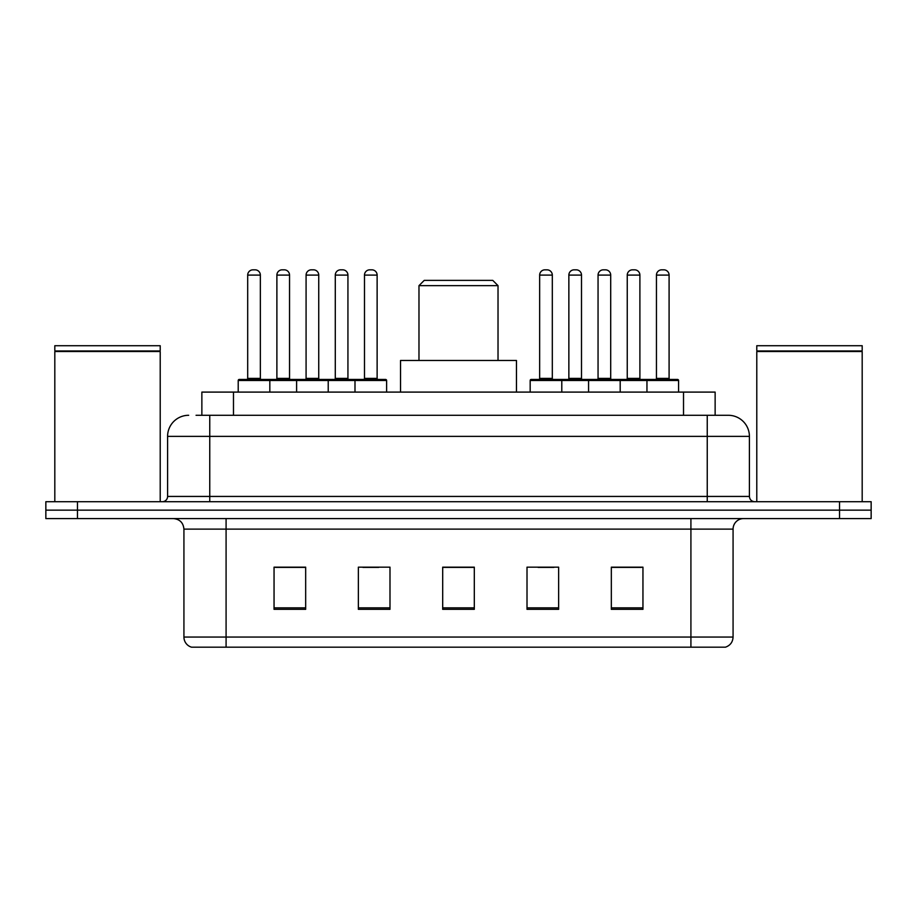 <?xml version="1.0" encoding="UTF-8"?>
<svg xmlns="http://www.w3.org/2000/svg" width="917" height="917" viewBox="0 0 917 917"><rect width="100%" height="100%" fill="white"/><g stroke="black" fill="none" stroke-linecap="round" stroke-linejoin="round"><path stroke-width="1.38" d="M196.055 415.286L209.752 415.286L196.055 415.286L201.866 415.286L201.866 392.098L715.134 392.098L715.134 415.286M188.673 415.286A21.08 21.08 0 0 0 167.593 436.366L167.593 496.441A5.273 5.273 0 0 1 162.32 501.714M728.327 415.286A21.08 21.08 0 0 1 749.407 436.366L209.752 436.366L209.752 415.286L728.006 415.286M749.407 436.366L749.407 496.441C749.728 499.65 751.481 501.404 754.68 501.714M77.475 501.714L45.85 501.714L45.85 510.15L77.475 510.15L45.85 510.15L45.85 518.575L77.475 518.575L77.475 510.15L839.525 510.15L77.475 510.15L77.475 501.714L839.525 501.714L839.525 510.15L871.15 510.15L839.525 510.15L839.525 518.575L77.475 518.575M839.525 518.575L871.15 518.575L871.15 501.714L839.525 501.714M733.073 637.051C732.786 642.106 730.253 645.476 725.485 647.173L690.914 647.173L690.914 637.051L733.073 637.051L733.073 529.12A10.545 10.545 0 0 1 743.618 518.575M690.914 647.173L191.515 647.173A10.545 10.545 0 0 1 183.927 637.051L183.927 529.12C183.297 522.713 179.789 519.205 173.382 518.575M642.955 609.335L642.955 567.164L611.33 567.164L611.33 609.335L642.955 609.335M558.636 609.335L558.636 567.164L527.011 567.164L527.011 609.335L558.636 609.335M305.67 609.335L305.67 567.164L274.045 567.164L274.045 609.335L305.67 609.335M389.989 609.335L389.989 567.164L358.364 567.164L358.364 609.335L389.989 609.335M474.307 609.335L474.307 567.164L442.693 567.164L442.693 609.335L474.307 609.335M611.33 567.382L641.476 567.382M625.669 567.382L612.281 567.382M362.903 567.382L378.71 567.382M304.513 567.382L291.125 567.382M275.306 567.382L305.67 567.382M538.084 567.382L553.891 567.382M474.307 567.382L442.693 567.382M54.814 351.52L160.211 351.52L54.814 351.52L54.814 501.714M160.211 351.52L160.211 501.714M159.684 350.993L55.341 350.993M160.211 350.466L160.211 345.72L54.814 345.72L54.814 350.466M418.977 285.645L498.023 285.645L492.761 280.373L424.239 280.373L418.977 285.645L418.977 360.473M498.023 285.645L498.023 360.473M516.466 392.098L516.466 360.473L400.534 360.473L400.534 392.098M756.789 351.52L862.186 351.52L756.789 351.52L756.789 501.714M862.186 351.52L862.186 501.714M861.659 350.993L757.316 350.993M862.186 350.466L862.186 345.72L756.789 345.72L756.789 350.466M354.994 392.098L354.994 380.498A1.055 1.055 0 0 1 356.048 379.443L385.564 379.443A1.055 1.055 0 0 1 386.619 380.498L238.214 380.498A1.055 1.055 0 0 1 239.268 379.443L268.773 379.443A1.055 1.055 0 0 1 269.827 380.498L269.827 392.098M260.348 275.1L247.693 275.1A5.273 5.273 0 0 1 252.966 269.827L255.075 269.827A5.273 5.273 0 0 1 260.348 275.1L260.348 378.389A1.055 1.055 0 0 0 261.402 379.443M247.693 275.1L247.693 378.389A1.055 1.055 0 0 1 246.639 379.443M238.214 380.498L238.214 392.098M296.604 392.098L296.604 380.498A1.055 1.055 0 0 1 297.658 379.443L327.174 379.443A1.055 1.055 0 0 1 328.217 380.498L328.217 392.098M318.738 378.389A1.055 1.055 0 0 0 319.792 379.443L305.029 379.443A1.055 1.055 0 0 0 306.083 378.389L318.738 378.389L318.738 275.1A5.273 5.273 0 0 0 313.465 269.827L311.356 269.827A5.273 5.273 0 0 0 306.083 275.1L306.083 378.389M377.128 378.389A1.055 1.055 0 0 0 378.182 379.443L363.43 379.443A1.055 1.055 0 0 0 364.485 378.389L377.128 378.389L377.128 275.1A5.273 5.273 0 0 0 371.855 269.827L369.746 269.827A5.273 5.273 0 0 0 364.485 275.1L364.485 378.389M386.619 380.498L386.619 392.098M646.955 392.098L646.955 380.498A1.055 1.055 0 0 1 648.01 379.443L677.525 379.443A1.055 1.055 0 0 1 678.58 380.498L530.175 380.498A1.055 1.055 0 0 1 531.23 379.443L560.745 379.443A1.055 1.055 0 0 1 561.789 380.498L561.789 392.098M552.309 378.389A1.055 1.055 0 0 0 553.364 379.443L538.611 379.443A1.055 1.055 0 0 0 539.654 378.389L552.309 378.389L552.309 275.1A5.273 5.273 0 0 0 547.036 269.827L544.927 269.827A5.273 5.273 0 0 0 539.654 275.1L539.654 378.389M530.175 380.498L530.175 392.098M588.565 392.098L588.565 380.498A1.055 1.055 0 0 1 589.62 379.443L619.135 379.443A1.055 1.055 0 0 1 620.19 380.498L620.19 392.098M610.699 378.389A1.055 1.055 0 0 0 611.754 379.443L597.001 379.443A1.055 1.055 0 0 0 598.056 378.389L610.699 378.389L610.699 275.1A5.273 5.273 0 0 0 605.426 269.827L603.317 269.827A5.273 5.273 0 0 0 598.056 275.1L598.056 378.389M669.089 378.389A1.055 1.055 0 0 0 670.144 379.443L655.391 379.443A1.055 1.055 0 0 0 656.446 378.389L669.089 378.389L669.089 275.1A5.273 5.273 0 0 0 663.828 269.827L661.719 269.827A5.273 5.273 0 0 0 656.446 275.1L656.446 378.389M678.58 380.498L678.58 392.098M297.968 379.443L268.463 379.443M276.888 275.1A5.273 5.273 0 0 1 282.161 269.827L284.27 269.827A5.273 5.273 0 0 1 289.543 275.1L276.888 275.1L276.888 378.389A1.055 1.055 0 0 1 275.834 379.443M289.543 275.1L289.543 378.389A1.055 1.055 0 0 0 290.597 379.443M356.369 379.443L326.853 379.443M335.29 275.1A5.273 5.273 0 0 1 340.551 269.827L342.66 269.827A5.273 5.273 0 0 1 347.933 275.1L335.29 275.1L335.29 378.389A1.055 1.055 0 0 1 334.235 379.443M347.933 275.1L347.933 378.389A1.055 1.055 0 0 0 348.987 379.443M589.94 379.443L560.425 379.443M568.861 275.1A5.273 5.273 0 0 1 574.122 269.827L576.231 269.827A5.273 5.273 0 0 1 581.504 275.1L568.861 275.1L568.861 378.389A1.055 1.055 0 0 1 567.806 379.443M581.504 275.1L581.504 378.389A1.055 1.055 0 0 0 582.559 379.443M648.33 379.443L618.815 379.443M627.251 275.1A5.273 5.273 0 0 1 632.524 269.827L634.633 269.827A5.273 5.273 0 0 1 639.894 275.1L627.251 275.1L627.251 378.389A1.055 1.055 0 0 1 626.196 379.443M639.894 275.1L639.894 378.389A1.055 1.055 0 0 0 640.949 379.443M233.48 415.286L233.48 392.098M683.52 415.286L683.52 392.098M209.752 501.714L209.752 436.366L167.593 436.366M167.593 496.441L749.407 496.441M707.248 415.286L707.248 501.714M690.914 518.575L690.914 529.12L183.927 529.12M733.073 529.12L690.914 529.12L690.914 637.051L226.086 637.051L226.086 647.173M183.927 637.051L226.086 637.051L226.086 518.575M474.307 607.868L442.693 607.868M389.989 607.868L358.364 607.868M305.67 607.868L274.045 607.868M558.636 607.868L527.011 607.868M642.955 607.868L611.33 607.868M247.693 378.389L260.348 378.389M318.738 275.1L306.083 275.1M377.128 275.1L364.485 275.1M552.309 275.1L539.654 275.1M610.699 275.1L598.056 275.1M669.089 275.1L656.446 275.1M276.888 378.389L289.543 378.389M335.29 378.389L347.933 378.389M568.861 378.389L581.504 378.389M627.251 378.389L639.894 378.389"/></g></svg>
